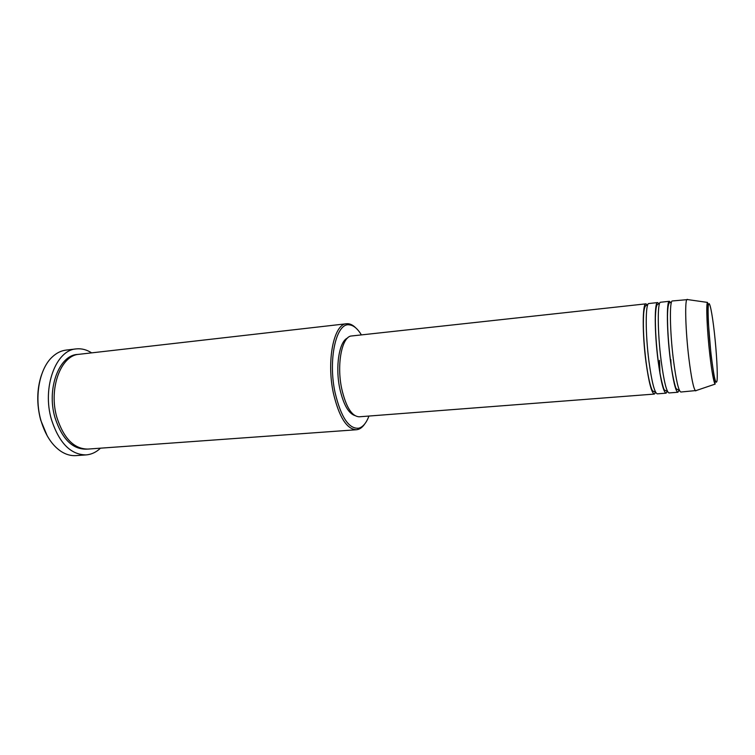 <?xml version="1.0" encoding="UTF-8"?>
<svg xmlns="http://www.w3.org/2000/svg" width="755" height="755" viewBox="0 0 755 755"><rect width="100%" height="100%" fill="white"/><g stroke="black" fill="none" stroke-linecap="round" stroke-linejoin="round"><path stroke-width="1.13" d="M655.689 392.364L654.368 394.072C651.622 393.185 648.828 382.492 645.978 361.975C642.25 334.059 642.392 303.076 645.969 303.84L647.582 305.275M667.222 391.647L666.07 393.166L657.284 393.846C654.594 392.959 651.829 382.247 648.998 361.711C645.289 333.767 645.374 302.746 648.875 303.529L657.643 302.566L659.049 303.85M666.07 393.166C663.541 392.27 660.88 381.511 658.096 360.899C654.443 332.861 654.34 301.764 657.643 302.566M678.924 390.731L677.877 392.26L669.015 392.94C666.533 392.034 663.909 381.266 661.144 360.635C657.511 332.559 657.341 301.434 660.578 302.245L669.411 301.283L670.714 302.595M677.877 392.26C675.555 391.335 673.035 380.52 670.317 359.824C666.75 331.643 666.391 300.443 669.411 301.283M670.761 302.67L671.138 303.501M696.214 390.533L680.85 392.024C678.575 391.099 676.093 380.275 673.385 359.55C669.836 331.341 669.421 300.113 672.375 300.962L687.748 299.593M361.409 334.909C357.54 328.557 353.453 325.207 349.159 324.839C336.173 322.63 327.83 359.776 335.126 392.845C341.034 417.355 348.923 429.133 358.776 428.198C362.928 427.047 366.326 422.998 368.959 416.052M364.778 423.895C362.693 426.99 360.343 428.868 357.738 429.538L356.407 429.755C346.743 429.236 339.089 417.109 333.436 393.374C326.273 360.843 333.852 323.801 346.545 323.753L347.885 323.716C350.575 323.895 353.227 325.311 355.85 327.972M47.216 435.833L40.723 420.205C36.523 404.208 36.787 389.089 41.534 374.829M76.264 348.904L66.081 350.093C61.193 350.679 56.663 352.896 52.482 356.766C39.458 368.374 34.032 396.904 40.959 420.516C45.3 435.106 52.086 445.459 61.306 451.575C66.119 454.595 70.989 455.945 75.906 455.614L86.127 454.906C70.696 454.793 59.145 443.025 51.463 419.61C41.827 387.447 55.936 349.886 76.264 348.904C81.531 348.348 86.655 349.669 91.638 352.859M356.407 429.755L87.873 449.083C74.056 448.989 63.731 438.447 56.889 417.458C48.329 388.74 60.862 355.171 79.049 354.303L346.545 323.753M667.382 391.128L667.231 391.618M659.502 360.371L659.983 373.744M654.368 394.072L359.201 416.798C351.83 416.382 346.016 407.087 341.76 388.929C336.371 364.231 342.015 336.013 351.679 335.966L645.969 303.84M354.727 415.514C348.319 413.183 343.355 404.255 339.825 388.731C335.078 366.836 339.184 341.288 347.517 338.061M100.509 448.177C96.196 452.245 91.402 454.482 86.127 454.906M695.78 390.882L695.478 390.779C693.496 388.589 691.287 377.717 688.853 358.181C685.559 331.077 684.681 300.688 686.984 299.49L687.258 299.339M679.16 389.759L678.943 390.646M670.799 359.493L671.138 366.081M711.068 354.322C713.862 377.075 715.844 385.918 717.024 380.841C717.826 374.48 716.58 352.274 714.381 332.662C712.192 312.976 709.426 299.527 708.464 304.718C707.454 309.588 708.671 333.229 711.068 354.322M707.529 302.425L708.218 321.111L710.984 354.454L715.127 384.106C713.664 382.03 711.899 372.272 709.842 354.831C707.048 330.681 705.906 303.586 707.529 302.425L686.984 299.49M86.938 449.131C72.735 449.678 62.08 439.174 54.983 417.628C46.215 388.353 59.503 354.322 78.124 354.435M655.793 392.534L652.462 390.779C650.206 386.39 648.073 376.754 646.053 361.871C643.694 342.591 642.883 326.575 643.637 313.816C644.619 302.953 646.95 305.898 647.563 305.095L647.648 305.086M667.628 391.618L664.428 389.986C663.551 389.599 659.813 375.773 658.181 360.796C656.189 344.507 655.255 330.048 655.387 317.43C655.878 305.171 656.774 304.067 659.257 303.831L659.464 303.812M679.566 390.684L676.244 388.75C675.281 387.721 671.988 374.112 670.402 359.701C668.458 343.516 667.495 329.114 667.486 316.487C667.609 305.85 668.798 301.198 671.035 302.547L671.365 302.519M358.776 428.198L357.738 429.538M715.127 384.106L695.478 390.779M349.159 324.839L347.885 323.716M670.723 359.522L671.016 365.203M659.426 360.38L659.879 373.121"/></g></svg>
